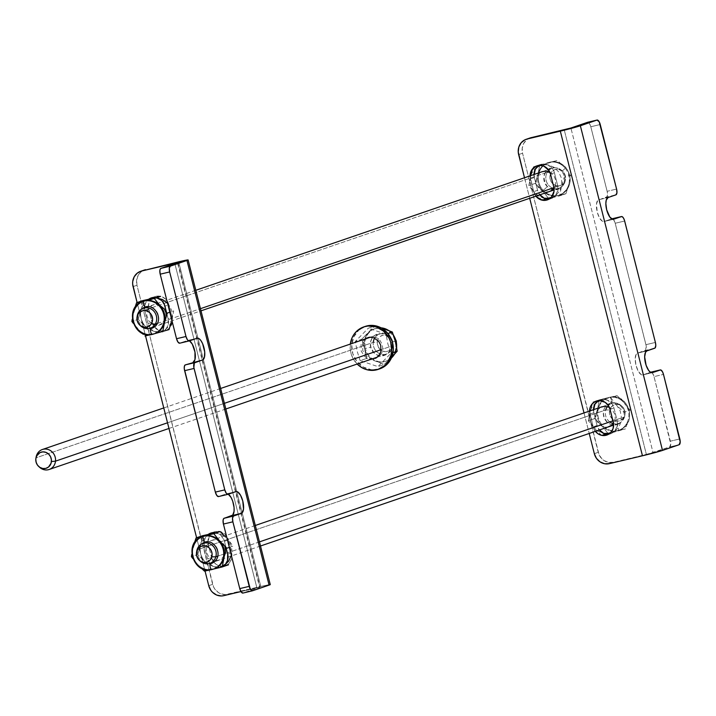 <?xml version="1.0" encoding="UTF-8"?>
<svg xmlns="http://www.w3.org/2000/svg" width="716" height="716" viewBox="0 0 716 716"><rect width="100%" height="100%" fill="white"/><g stroke="black" fill="none" stroke-linecap="round" stroke-linejoin="round"><path stroke-width="0.54" stroke-dasharray="3.58 2.69" d="M535.872 196.175A11.214 10.319 71.1 0 1 533.662 191.664L537.573 190.322A11.214 10.319 -108.9 0 0 539.792 194.833L537.573 190.322L533.662 191.664L530.055 175.859A11.214 10.319 71.1 0 0 530.431 178.884L534.342 177.541L537.573 190.322L534.342 177.541L530.431 178.884L533.662 191.664L535.872 196.175M549.226 199.003A11.214 10.319 -108.9 0 0 550.371 198.806L548.196 199.549L552.278 198.135L555.491 195.647L557.952 189.892L557.666 185.56L554.435 172.78L552.618 168.797L547.677 164.805L543.65 164.036L538.871 165.441A11.214 10.319 -108.9 0 1 540.75 164.555L536.839 165.888M595.381 431.354A11.214 10.319 71.1 0 1 593.17 426.843L597.081 425.501A11.214 10.319 -108.9 0 0 599.301 430.012L597.081 425.501L593.17 426.843L589.939 414.063L593.85 412.72L597.081 425.501L593.85 412.72L589.939 414.063A11.214 10.319 71.1 0 1 589.563 411.029L593.17 426.843L595.381 431.354M608.734 434.182A11.214 10.319 -108.9 0 0 609.88 433.986L607.705 434.728L611.786 433.305L614.999 430.826L617.461 425.071L617.174 420.731L613.943 407.95L612.126 403.976L607.186 399.976L603.158 399.215L598.379 400.611A11.214 10.319 -108.9 0 1 600.268 399.725L596.347 401.067M611.965 218.819L613.272 219.302L604.134 221.495A11.214 4.377 76.6 0 1 603.973 221.539A11.214 4.377 76.6 0 1 597.18 211.846A11.214 4.377 76.6 0 1 598.639 199.764L608.09 197.526L598.639 199.764L615.921 194.841L606.47 197.088A5.281 2.058 76.6 0 0 607.132 191.306L616.583 189.06L607.132 191.306L607.472 195.119L606.819 196.855L597.878 200.256L596.5 203.953L597.225 212.052L599.453 217.852L602.335 221.217L604.134 221.495L611.688 218.908L604.134 221.495L613.263 219.329L614.928 222.273L646.154 345.694L645.635 350.231L637.446 353.14L636.068 354.518L635.208 359.155L636.041 365.429L638.269 371.228L641.142 374.593L642.941 374.871L650.495 372.284L642.941 374.871L652.07 372.705M650.772 372.195L652.536 373.215L654.021 376.634L670.749 444.135L669.693 446.963L653.055 452.655L570.912 128.012L653.055 452.655L609.37 463.646L613.29 462.303L608.519 462.402L603.982 460.54L602.022 458.956L599.095 454.767L522.555 153.242L522.215 148.14L523.727 143.388L526.86 139.701L529.097 138.358M587.55 122.32L589.313 123.34L590.798 126.759L607.132 191.306L590.798 126.759A5.281 2.058 76.6 0 0 587.702 122.284M530.1 137.955A13.192 12.136 -108.9 0 0 522.555 153.242L518.644 154.584L522.555 153.242L598.236 452.324A13.192 12.136 -108.9 0 0 613.29 462.303L646.378 454.454L564.226 129.802L646.378 454.454L669.693 446.963L679.144 444.717L669.693 446.963A5.281 2.058 76.6 0 0 670.355 441.181L679.815 438.935L670.355 441.181L654.021 376.634L663.481 374.387L654.021 376.634A5.281 2.058 76.6 0 0 650.925 372.159M600.25 124.512L590.798 126.759L600.25 124.512M593.483 409.695L593.85 412.72A11.214 10.319 -108.9 0 1 593.483 409.686M607.866 434.236L609.88 433.986A11.214 10.319 -108.9 0 0 610.766 433.726A11.214 10.319 -108.9 0 0 617.174 420.731L613.263 422.073L617.174 420.731L613.943 407.95A11.214 10.319 -108.9 0 0 600.268 399.725M533.975 174.516L534.342 177.541A11.214 10.319 -108.9 0 1 533.975 174.516M548.358 199.057L550.371 198.806A11.214 10.319 -108.9 0 0 551.257 198.547A11.214 10.319 -108.9 0 0 557.666 185.56L554.435 172.78A11.214 10.319 -108.9 0 0 540.75 164.555M610.023 409.292L613.943 407.95L610.023 409.292M524.506 177.756L529.697 198.287L524.506 177.756M584.014 412.935L589.214 433.466L584.014 412.935M550.514 174.113L554.435 172.78L550.514 174.113M553.754 186.894L557.666 185.56L553.754 186.894M598.236 452.324L594.325 453.667L598.236 452.324M652.079 372.705L642.941 374.871A11.214 4.377 76.6 0 1 642.789 374.916L652.24 372.678M612.117 218.783A5.281 2.058 76.6 0 1 615.214 223.258L624.665 221.011L615.214 223.258L645.939 344.682L655.391 342.436L645.939 344.682A5.281 2.058 76.6 0 1 645.277 350.464L654.728 348.218L637.446 353.14L646.897 350.903L637.446 353.14A11.214 4.377 76.6 0 0 635.987 365.223A11.214 4.377 76.6 0 0 642.789 374.916M215.57 531.487A11.214 10.319 -108.9 0 0 214.684 531.746A11.214 10.319 -108.9 0 0 212.795 532.632L215.57 531.487L211.65 532.829L215.57 531.487L219.615 531.406L225.137 534.333L228.359 539.971L224.448 541.305L225.988 547.4L224.448 541.305L228.359 539.971A11.214 10.319 -108.9 0 0 215.57 531.487M211.56 533.527A11.214 10.319 -108.9 0 0 208.275 544.733L204.355 546.075A11.214 10.319 71.1 0 1 203.988 543.05L204.355 546.075L208.275 544.733L212.231 559.59L214.728 563.152L218.255 565.488L222.282 566.249L226.202 565.327L229.415 562.839L231.429 559.187L231.939 554.918L228.359 539.971L231.59 552.752L227.679 554.086L231.59 552.752A11.214 10.319 -108.9 0 1 225.182 565.738A11.214 10.319 -108.9 0 1 211.506 557.513L207.586 558.856L204.355 546.075L207.586 558.856L211.506 557.513L207.926 542.567L209.269 536.356L211.936 533.223M204.105 541.475A11.214 10.319 71.1 0 1 207.112 535.353A11.214 10.319 71.1 0 1 208.401 534.288L205.358 537.698L204.069 541.735M156.061 296.308A11.214 10.319 -108.9 0 0 155.175 296.567A11.214 10.319 -108.9 0 0 153.287 297.453L156.061 296.308A11.214 10.319 -108.9 0 1 168.851 304.792L164.94 306.135L168.851 304.792L165.629 299.154L162.102 296.818L156.061 296.308M152.052 298.348A11.214 10.319 -108.9 0 0 148.758 309.563L144.847 310.896A11.214 10.319 71.1 0 1 144.48 307.871L144.847 310.896L148.758 309.563L151.998 322.343L148.078 323.677L144.847 310.896L148.078 323.677L151.998 322.343A11.214 10.319 -108.9 0 0 165.673 330.568A11.214 10.319 -108.9 0 0 172.082 317.573L168.171 318.915L168 325.35L165.996 329.002L162.783 331.49L156.822 332.242L152.964 330.667L150.682 328.662A11.214 10.319 71.1 0 0 161.762 331.902L165.673 330.568M144.596 306.305A11.214 10.319 71.1 0 1 147.603 300.183A11.214 10.319 71.1 0 1 148.892 299.109L145.849 302.519L144.56 306.555M252.309 590.843L243.01 593.054L259.648 587.353L177.496 262.709L259.648 587.353L242.608 593.081M227.894 494.344L218.595 496.555L226.426 493.87L235.877 491.623L226.426 493.87A11.214 4.377 76.6 0 1 226.578 493.825A11.214 4.377 76.6 0 1 228.323 494.21L226.426 493.87L218.183 496.582M189.087 340.968L179.788 343.179L187.61 340.494L197.07 338.247L187.61 340.494A11.214 4.377 76.6 0 1 187.771 340.449A11.214 4.377 76.6 0 1 189.516 340.834L187.61 340.494L179.376 343.206M269.977 584.56L270.272 584.596A15.833 0.555 -14.2 0 0 260.794 586.467L178.642 261.823L260.794 586.467L269.1 584.677M259.648 587.353L240.952 591.586L256.883 587.809L174.847 263.613L256.883 587.809L259.648 587.353M144.516 269.968A13.192 12.136 -108.9 0 0 136.98 285.254L133.06 286.597L136.98 285.254L212.652 584.346A13.192 12.136 -108.9 0 0 227.706 594.316L260.794 586.467L225.343 594.62L220.6 593.725L218.407 592.562L214.791 589.017L213.511 586.78L136.98 285.254L136.64 280.153L138.152 275.4L141.285 271.722L143.513 270.371M137.105 302.564L145.527 335.858L137.105 302.564M196.614 537.743L205.036 571.028L196.614 537.743M155.721 297.489L156.768 297.695A11.214 10.319 71.1 0 0 155.721 297.489M152.419 298.053L148.928 303.119L148.418 307.397L151.998 322.343L153.815 326.317L158.746 330.318L162.774 331.078L166.694 330.148L169.907 327.668L172.368 321.914L172.082 317.573L168.171 318.915L166.98 314.208L168.171 318.915A11.214 10.319 71.1 0 1 161.762 331.902M150.297 328.188L148.078 323.677A11.214 10.319 71.1 0 0 150.297 328.188L200.999 310.834M224.019 565.595L220.385 567.341L216.33 567.421L212.473 565.837L210.191 563.832A11.214 10.319 71.1 0 0 221.271 567.081L225.182 565.738M209.806 563.367L207.586 558.856A11.214 10.319 71.1 0 0 209.806 563.367M215.23 532.668L217.691 533.331L221.226 535.675L224.448 541.305A11.214 10.319 71.1 0 0 215.23 532.668M172.082 317.573L168.851 304.792L172.082 317.573M223.598 565.909A11.214 10.319 71.1 0 1 221.271 567.081M212.652 584.346L208.741 585.679L212.652 584.346M377.788 369.519L379.355 368.982L377.788 369.519M357.159 364.041L352.997 358.412L351.288 354.366L350.33 350.079L350.321 344.065A22.429 20.63 71.1 0 0 357.159 364.032M364.605 339.178L362.752 341.085L361.007 344.844L361.24 351.225L364.748 356.568L368.364 358.635L371.443 359.146M365.258 326.398A22.429 20.63 -108.9 0 0 352.925 354.062A22.429 20.63 -108.9 0 0 379.355 368.982L379.757 368.847M365.697 326.254L358.689 330.255L353.785 336.905L351.735 345.184L352.854 353.829L356.962 361.526L363.442 367.111L371.309 369.733L379.355 368.982M368.167 337.442L373.134 336.69L377.019 337.988L380.223 340.744L382.246 344.548L382.8 348.826L381.789 352.916L379.364 356.201L375.318 358.34M373.009 358.609L369.93 358.098L366.315 356.031L362.806 350.688L362.573 344.306L364.319 340.548L366.171 338.641M201.599 536.91A17.148 15.779 -108.9 0 0 192.774 557.639A17.148 15.779 -108.9 0 0 212.026 569.506L212.786 569.247A17.148 15.779 -108.9 0 0 214.138 568.853M205.071 542.021A11.214 10.319 71.1 0 1 217.655 549.781A11.214 10.319 71.1 0 1 211.891 563.34M192.783 558.507L197.383 564.092A17.148 15.779 71.1 0 1 193.177 547.48L191.745 554.417M191.79 554.157L193.177 547.48A17.148 15.779 -108.9 0 0 197.383 564.092A17.148 15.779 -108.9 0 0 212.786 569.247L210.415 569.802L212.786 569.247A17.148 15.779 71.1 0 1 197.383 564.092L192.864 558.623M207.3 563.823L197.714 554.488L191.414 556.645L197.714 554.488L206.799 563.832M206.441 563.411L210.781 568.996L204.481 571.153L220.224 566.696L214.021 566.83L207.506 563.975M213.851 533.134L220.054 533.868L225.647 537.072M229.326 547.391L233.183 546.066L227.07 538.45L229.764 542.263L231.375 546.433L231.948 550.864L231.366 555.446M222.354 566.016L220.224 566.696L222.443 566.177M202.377 535.765L200.614 544.93L197.714 554.488L200.614 544.93A17.148 15.779 -108.9 0 0 204.821 561.55L202.27 557.907L200.659 553.728L200.095 549.306L200.614 544.93L202.18 540.911L204.695 537.519L209.842 534.082M225.057 546.532L223.759 544.097L220.877 541.269L215.328 539.613L211.632 540.49L208.616 542.826L206.298 548.241L206.566 552.322L208.275 556.072L212.921 559.831L216.715 560.547L220.403 559.67L224.529 555.723M210.567 563.752A11.214 10.319 71.1 0 1 197.983 555.992A11.214 10.319 71.1 0 1 203.756 542.442M203.022 536.4A17.148 15.779 -108.9 0 0 193.177 547.48M211.936 569.524A17.148 15.779 71.1 0 1 192.649 557.227A17.148 15.779 71.1 0 1 202.27 536.66M212.786 569.247L212.026 569.506M599.086 400.638L617.049 395.653L610.748 397.81L616.718 405.265L623.815 412.327L630.116 410.17L620.691 399.098L617.049 395.653L608.743 397.568L617.049 395.653L624.155 402.714A17.148 15.779 -108.9 0 0 608.743 397.568A17.148 15.779 71.1 0 1 624.155 402.714A17.148 15.779 71.1 0 1 628.353 419.334A17.148 15.779 71.1 0 1 618.508 430.405A17.148 15.779 71.1 0 1 617.156 430.799A17.148 15.779 -108.9 0 0 628.353 419.334L625.453 428.884L607.714 433.099L601.753 425.644A17.148 15.779 -108.9 0 0 617.156 430.799L617.917 430.54A2.971 1.163 76.6 0 0 618.302 427.345A2.971 1.163 76.6 0 0 616.503 424.776A2.971 1.163 -103.4 0 1 618.302 427.345A2.971 1.163 -103.4 0 1 617.917 430.54A17.148 15.779 -108.9 0 0 619.259 430.146A17.148 15.779 -108.9 0 0 628.872 409.534A17.148 15.779 -108.9 0 0 609.504 397.308L599.31 399.868L599.202 400.611L599.31 399.868L609.504 397.308A17.148 15.779 -108.9 0 0 608.153 397.693A17.148 15.779 -108.9 0 0 598.549 418.305A17.148 15.779 -108.9 0 0 617.917 430.54L617.156 430.799A17.148 15.779 71.1 0 1 601.753 425.644A17.148 15.779 71.1 0 1 597.547 409.033A17.148 15.779 71.1 0 1 607.392 397.953A17.148 15.779 71.1 0 1 608.743 397.568A17.148 15.779 -108.9 0 0 597.547 409.033A17.148 15.779 -108.9 0 0 601.753 425.644L594.647 418.583L597.547 409.033L599.176 400.799L597.547 409.033L594.647 418.583L588.346 420.74L590.109 411.575L593.009 402.025L597.932 400.906M609.638 403.475A11.214 10.319 -108.9 0 0 603.874 417.025A11.214 10.319 -108.9 0 0 616.458 424.785M617.917 430.54A17.148 15.779 71.1 0 1 598.665 418.672A17.148 15.779 71.1 0 1 607.49 397.944M607.392 397.953L609.549 397.291A2.971 1.163 -103.4 0 1 611.348 399.859A2.971 1.163 -103.4 0 1 610.963 403.054A2.971 1.163 76.6 0 0 611.348 399.859A2.971 1.163 76.6 0 0 609.549 397.291C628.541 391.759 638.305 424.66 619.259 430.146L618.508 430.405M617.774 424.364A11.214 10.319 -108.9 0 0 623.547 410.814A11.214 10.319 -108.9 0 0 610.963 403.054M609.504 397.308A17.148 15.779 71.1 0 1 628.755 409.167A17.148 15.779 71.1 0 1 619.931 429.895M599.31 399.868L593.009 402.025L599.31 399.868M596.186 402.446L592.821 405.766L590.763 409.507L588.346 420.74L594.647 418.583L601.753 425.644L607.714 433.099L625.453 428.884L609.719 433.341L615.277 430.683L618.203 427.694L620.262 423.953L621.443 417.509L620.19 410.939L616.718 405.265L611.527 401.327L605.432 399.734L599.337 400.727M606.3 434.147L601.413 435.256L605.253 433.941L601.413 435.256L594.307 428.195L588.346 420.74L594.307 428.195A17.148 15.779 71.1 0 1 590.109 411.575L589.733 418.171L590.834 422.512L592.929 426.45L597.627 431.05L604.062 433.565M608.886 426.727L606.21 427.192L602.416 426.476L599.086 424.275L596.741 420.918L595.739 416.936L596.213 412.908L598.111 409.471L601.127 407.135M608.609 406.974L611.938 409.185L614.963 414.483L615.232 418.565L613.496 423.237M607.714 433.099L605.861 433.735L607.714 433.099M384.009 328.859A17.148 15.779 71.1 0 1 395.33 341.425A17.148 15.779 -108.9 0 0 384.009 328.859A17.148 15.779 -108.9 0 0 368.642 332.51A17.148 15.779 71.1 0 1 374.405 328.85A17.148 15.779 71.1 0 1 381.959 328.331M364.605 348.719A17.148 15.779 71.1 0 1 368.642 332.51L374.54 326.084L381.7 328.116L374.54 326.084L368.239 328.241L386.031 334.184L387.884 343.966L390.882 353.373L377.95 366.61L360.157 360.667L366.467 358.51L364.605 348.719L361.607 339.321L368.642 332.51A17.148 15.779 -108.9 0 0 364.605 348.719L365.366 348.459L364.605 348.719A17.148 15.779 -108.9 0 0 375.927 361.285A17.148 15.779 -108.9 0 0 391.285 357.642L384.25 364.453L375.927 361.285A17.148 15.779 71.1 0 1 364.605 348.719L366.467 358.51L371.282 359.835L366.467 358.51L360.157 360.667L357.168 351.261L355.306 341.478L368.239 328.241L374.54 326.084L361.607 339.321L355.306 341.478L361.607 339.321L364.605 348.719M393.558 335.455A17.148 15.779 -108.9 0 0 388.725 330.559M381.118 327.847A17.148 15.779 -108.9 0 0 375.166 328.59A17.148 15.779 -108.9 0 0 365.366 348.459A17.148 15.779 71.1 0 1 375.452 328.492A17.148 15.779 71.1 0 1 396.082 341.165A17.148 15.779 71.1 0 1 385.996 361.132A17.148 15.779 71.1 0 1 365.366 348.459L370.897 347.099L365.366 348.459A17.148 15.779 -108.9 0 0 386.282 361.034A17.148 15.779 -108.9 0 0 391.437 357.973M390.766 342.427A11.214 10.319 -108.9 0 0 377.278 334.139A11.214 10.319 -108.9 0 0 370.682 347.197A11.214 10.319 -108.9 0 0 384.17 355.485A11.214 10.319 -108.9 0 0 390.766 342.427L395.277 341.246L390.766 342.427M391.786 357.123L391.285 357.642A17.148 15.779 -108.9 0 0 395.33 341.425A17.148 15.779 71.1 0 1 391.285 357.642A17.148 15.779 71.1 0 1 385.521 361.294A17.148 15.779 71.1 0 1 375.927 361.285L384.25 364.453L377.95 366.61L384.25 364.453L391.786 357.123M394.265 354.501A17.148 15.779 -108.9 0 0 396.575 347.305M393.03 352.639L390.882 353.373L393.03 352.639M387.947 333.531L386.031 334.184L387.947 333.531M142.09 301.731A17.148 15.779 -108.9 0 0 133.266 322.46A17.148 15.779 -108.9 0 0 152.517 334.327L153.278 334.068A17.148 15.779 -108.9 0 0 154.629 333.674M145.563 306.851A11.214 10.319 71.1 0 1 158.147 314.601A11.214 10.319 71.1 0 1 152.383 328.161M133.274 323.328L137.866 328.921A17.148 15.779 71.1 0 1 133.668 312.301L132.236 319.246M132.281 318.978L133.668 312.301A17.148 15.779 -108.9 0 0 137.866 328.921A17.148 15.779 -108.9 0 0 153.278 334.068L150.906 334.623L153.278 334.068A17.148 15.779 71.1 0 1 137.866 328.921L141.804 332.994L133.355 323.444M147.791 328.653L138.206 319.309L131.905 321.466L138.206 319.309L147.29 328.653M146.932 328.232L151.273 333.817L144.972 335.974L160.715 331.517L154.513 331.651L147.997 328.796M154.343 297.954L156.419 297.91M167.562 303.28L170.256 307.083L171.867 311.263L172.431 315.684L171.858 320.267L173.675 310.887L169.817 312.212M171.258 322.128L169.2 325.87L166.273 328.859L160.715 331.517L169.012 329.611M142.869 300.586L141.106 309.751L138.206 319.309L141.106 309.751A17.148 15.779 -108.9 0 0 145.303 326.371L142.761 322.728L141.15 318.548L140.587 314.127L141.106 309.751L143.818 303.942L146.744 300.953L150.333 298.912M159.605 305.159L155.82 304.443L152.123 305.311L147.997 309.258L146.735 315.112L148.767 320.893L153.412 324.652L159.095 325.127L163.91 322.164L165.808 318.718L166.273 316.338M151.058 328.572A11.214 10.319 71.1 0 1 138.474 320.822A11.214 10.319 71.1 0 1 144.247 307.262M143.513 301.23A17.148 15.779 -108.9 0 0 133.668 312.301M152.427 334.345A17.148 15.779 71.1 0 1 133.14 322.048A17.148 15.779 71.1 0 1 142.761 301.49M153.278 334.068L152.517 334.327M536.678 167.267L533.313 170.587L531.254 174.328L528.838 185.569L535.138 183.412L542.236 190.465L548.205 197.92L546.353 198.556L557.648 195.62A17.148 15.779 71.1 0 1 542.236 190.465A17.148 15.779 -108.9 0 0 557.648 195.62L548.205 197.92L542.236 190.465L542.997 190.205A17.148 15.779 -108.9 0 0 559.751 194.967A17.148 15.779 -108.9 0 0 565.398 167.276A17.148 15.779 71.1 0 1 561.04 194.457A17.148 15.779 71.1 0 1 542.997 190.205A2.971 0.492 138 0 0 545.655 188.227A2.971 0.492 138 0 0 547.149 186.241A2.971 0.492 -42 0 1 545.655 188.227A2.971 0.492 -42 0 1 542.997 190.205A17.148 15.779 71.1 0 1 547.355 163.033A17.148 15.779 71.1 0 1 565.398 167.276L564.647 167.535L565.398 167.276A17.148 15.779 -108.9 0 0 548.644 162.523A17.148 15.779 -108.9 0 0 542.997 190.205L542.236 190.465A17.148 15.779 71.1 0 1 538.038 173.854A17.148 15.779 71.1 0 1 547.883 162.783A17.148 15.779 71.1 0 1 549.235 162.389A17.148 15.779 71.1 0 1 564.647 167.535A17.148 15.779 71.1 0 1 568.844 184.155L570.607 174.99L564.306 177.147L561.407 186.697L559.644 195.871L550.21 198.162L555.768 195.504L559.84 190.725L561.8 184.54L561.362 177.908L558.587 171.822L553.889 167.222L548 164.805L541.797 164.931L557.54 160.474L564.647 167.535A17.148 15.779 -108.9 0 0 549.235 162.389A17.148 15.779 -108.9 0 0 538.038 173.854L539.667 165.62L538.038 173.854A17.148 15.779 -108.9 0 0 542.236 190.465L535.138 183.412L538.038 173.854L535.138 183.412L528.838 185.569L530.601 176.396L533.501 166.846L538.423 165.727M561.523 171.249A11.214 10.319 -108.9 0 0 549.727 168.466A11.214 10.319 -108.9 0 0 546.872 186.241A11.214 10.319 -108.9 0 0 558.677 189.015A11.214 10.319 -108.9 0 0 561.523 171.249A2.971 0.492 138 0 0 564.181 169.262A2.971 0.492 138 0 0 565.667 167.284A2.971 0.492 -42 0 1 564.181 169.262A2.971 0.492 -42 0 1 561.523 171.249M546.943 162.935L557.54 160.474L546.943 162.935M542.218 164.089L539.801 164.689L542.218 164.089M539.694 165.432L539.801 164.689L533.501 166.846L539.801 164.689L539.694 165.432M546.791 198.967L541.905 200.077L545.744 198.762L541.905 200.077L534.798 193.016L539.989 196.954L544.554 198.386M557.648 195.62L565.944 193.705L559.644 195.871L565.944 193.705L568.844 184.155L565.944 193.705L557.648 195.62A17.148 15.779 -108.9 0 0 568.844 184.155A17.148 15.779 71.1 0 1 558.999 195.226A17.148 15.779 71.1 0 1 557.648 195.62M539.587 165.459L541.797 164.931L539.828 165.548M530.601 176.396L530.082 180.772L530.645 185.193L532.257 189.373L534.798 193.016A17.148 15.779 71.1 0 1 530.601 176.396M549.798 191.396L546.057 192.004L542.298 191.029L539.112 188.603L536.973 185.113L536.203 181.067L536.928 177.103L539.041 173.818L542.209 171.706M549.709 172.073L554.121 176.136L555.607 179.984L555.625 184.057L553.987 188.057M533.178 191.154L534.798 193.016L533.178 191.154M530.198 187.422L531.639 189.284L530.198 187.422M609.79 421.93A10.552 9.711 71.1 0 1 605.7 409.991L609.728 409.946A8.44 7.769 -108.9 0 0 615.053 420.614A8.44 7.769 -108.9 0 0 624.782 415.468L624.513 416.891A10.552 9.711 71.1 0 1 613.227 423.603M607.392 406.572A10.552 9.711 71.1 0 1 621.175 405.56A10.552 9.711 71.1 0 1 624.728 415.951A10.552 9.711 71.1 0 1 624.513 416.891L612.95 420.847L624.513 416.891A10.552 9.711 -108.9 0 0 621.783 406.151A10.552 9.711 -108.9 0 0 611.688 403.457A10.552 9.711 -108.9 0 0 605.7 409.991A10.552 9.711 -108.9 0 0 608.43 420.731A10.552 9.711 -108.9 0 0 618.526 423.425A10.552 9.711 -108.9 0 0 624.513 416.891L624.782 415.468A8.44 7.769 -108.9 0 0 624.952 414.716A8.44 7.769 -108.9 0 0 622.106 406.402A8.44 7.769 -108.9 0 0 609.728 409.946L605.7 409.991L197.016 549.915L605.7 409.991M259.46 541.878L225.424 553.531L259.46 541.878M224.502 553.844L217.745 556.162L224.502 553.844M199.88 560.789A10.552 9.711 71.1 0 1 196.703 551.517M196.802 550.855A10.552 9.711 -108.9 0 0 200.355 561.246M609.728 409.946L609.459 413.186L610.381 416.345L612.341 418.958L615.053 420.614L618.105 421.071L621.023 420.247L624.209 416.954L625.068 413.866L624.137 409.069L622.168 406.455L619.456 404.8L616.413 404.343L613.496 405.166L611.142 407.135L609.728 409.946M547.883 171.393A10.552 9.711 71.1 0 1 561.666 170.39A10.552 9.711 71.1 0 1 565.219 180.772A10.552 9.711 71.1 0 1 563.913 184.245L564.405 182.311A8.44 7.769 -108.9 0 0 565.443 179.537A8.44 7.769 -108.9 0 0 562.597 171.222A8.44 7.769 -108.9 0 0 551.087 172.744L547.275 172.287L138.6 312.212L547.275 172.287A10.552 9.711 -108.9 0 0 548.009 184.468A10.552 9.711 -108.9 0 0 559.017 188.254A10.552 9.711 -108.9 0 0 563.913 184.245A10.552 9.711 -108.9 0 0 563.188 172.064A10.552 9.711 -108.9 0 0 552.179 168.278A10.552 9.711 -108.9 0 0 547.275 172.287L551.087 172.744A8.44 7.769 -108.9 0 0 553.602 184.406A8.44 7.769 -108.9 0 0 564.405 182.311L563.913 184.245L553.915 187.673L563.913 184.245A10.552 9.711 71.1 0 1 553.719 188.424M157.377 323.435L200.453 308.685L157.377 323.435M137.293 315.684A10.552 9.711 -108.9 0 0 140.846 326.066M140.372 325.61A10.552 9.711 71.1 0 1 137.195 316.338M552.689 188.093A10.552 9.711 71.1 0 1 547.275 172.287M564.405 182.311L565.479 179.322L565.38 176.055L564.127 173.012L561.89 170.659L557.495 169.155L554.515 169.737L552.027 171.5L550.407 174.176L550.112 179.009L551.374 182.052L553.602 184.406L556.466 185.713L559.518 185.775L562.311 184.585L564.405 182.311M36.14 456.987A10.552 9.711 -108.9 0 0 36.015 457.846L35.818 458.911L36.015 457.846L373.26 342.382A10.552 9.711 -108.9 0 0 386.416 354.017A10.552 9.711 -108.9 0 0 392.744 345.685L381.216 349.632L392.744 345.685A10.552 9.711 -108.9 0 0 379.578 334.05A10.552 9.711 -108.9 0 0 373.26 342.382L377.359 341.971A8.44 7.769 -108.9 0 0 383.991 351.502A8.44 7.769 -108.9 0 0 392.851 345.3A8.44 7.769 -108.9 0 0 392.95 344.62L392.744 345.685A10.552 9.711 71.1 0 1 392.628 346.544A10.552 9.711 71.1 0 1 381.547 354.295A10.552 9.711 71.1 0 1 373.26 342.382L36.015 457.846A10.552 9.711 71.1 0 1 36.042 457.649M167.526 422.798L224.403 403.323L167.526 422.798M39.21 466.922A10.552 9.711 71.1 0 1 36.015 457.846A10.552 9.711 -108.9 0 0 39.693 467.378M374.647 338.104A10.552 9.711 71.1 0 1 389.065 336.153A10.552 9.711 71.1 0 1 392.744 345.685L392.95 344.62A8.44 7.769 -108.9 0 0 390.005 336.994A8.44 7.769 -108.9 0 0 382.111 335.419A8.44 7.769 -108.9 0 0 377.359 341.971L373.26 342.382M377.359 341.971L378.272 338.91L380.232 336.511L382.944 335.151L385.996 335.025L388.913 336.162L391.258 338.382L392.672 341.353L392.637 346.204L391.169 348.987L388.788 350.912L385.852 351.663L382.809 351.153L380.124 349.435L378.2 346.795L377.359 341.971M606.846 435.068L610.766 433.726M547.337 199.889L551.257 198.547M603.973 221.539L613.433 219.302M214.684 531.746L210.773 533.08M155.175 296.567L151.264 297.91M177.89 262.539L260.033 587.183M187.771 340.449L197.222 338.203M226.578 493.825L236.038 491.579M610.077 403.314C596.553 409.346 606.389 428.043 616.503 424.776L617.344 424.525M374.405 328.85L381.046 327.812M377.09 334.202C371.917 336.475 369.85 340.771 370.897 347.099L373.546 352.174C375.256 352.594 373.036 355.78 384.358 355.422M389.334 330.801L393.308 334.712M396.691 347.976L394.588 354.151M391.401 358.054L385.521 361.294M547.883 162.783L548.644 162.523C555.106 160.653 560.78 162.237 565.667 167.276C573.256 179.089 571.279 188.317 559.751 194.967L558.999 195.226M550.568 168.135C543.328 172.279 542.191 178.311 547.14 186.241C550.344 189.489 553.907 190.528 557.836 189.355M618.526 423.425L613.63 425.107M260.508 546.004L209.842 563.349M611.688 403.457L602.138 406.724M255.308 525.472L207.622 541.806M621.175 405.56L622.106 406.402M624.728 415.951L624.952 414.716M561.666 170.39L562.597 171.222M565.219 180.772L565.443 179.537M552.179 168.278L542.621 171.554M195.799 290.293L148.114 306.627M559.017 188.254L554.121 189.928M392.628 346.544L392.851 345.3M379.578 334.05L370.485 337.164M220.644 388.466L163.767 407.941M386.416 354.017L377.323 357.132M225.835 408.997L168.958 428.472M389.065 336.153L390.005 336.994"/><path stroke-width="1.07" d="M530.082 176.718L531.424 170.506L535.819 166.309L539.739 165.378L543.766 166.139L548.698 170.139L550.514 174.113L553.754 186.894L554.041 191.235L551.571 196.989L546.451 200.149A11.214 10.319 71.1 0 1 535.872 196.175M539.792 194.833A11.214 10.319 -108.9 0 0 549.226 199.003L544.33 198.296L539.39 194.304M589.563 411.029A11.214 10.319 71.1 0 1 596.347 401.067A11.214 10.319 71.1 0 1 610.023 409.292L613.263 422.073A11.214 10.319 71.1 0 1 606.846 435.068A11.214 10.319 71.1 0 1 605.96 435.319L607.705 434.728L605.96 435.319A11.214 10.319 71.1 0 1 595.381 431.354M599.301 430.012A11.214 10.319 -108.9 0 0 608.734 434.182L603.839 433.475L598.898 429.475M587.702 122.284A5.281 2.058 76.6 0 0 587.621 122.293A5.281 2.058 76.6 0 0 587.55 122.32L570.912 128.012L587.55 122.32L597.001 120.073A5.281 2.058 -103.4 0 1 597.072 120.055A5.281 2.058 -103.4 0 1 600.25 124.512L616.583 189.06A5.281 2.058 -103.4 0 1 615.921 194.841L616.923 192.873L616.583 189.06L599.202 121.792L597.001 120.073L580.363 125.765L662.515 450.418L679.144 444.717L680.2 441.888L663.481 374.387L679.815 438.935A5.281 2.058 -103.4 0 1 679.144 444.717L662.515 450.418L580.363 125.765A15.833 0.555 165.8 0 1 560.315 131.144L642.458 455.788L662.515 450.418A15.833 0.555 -14.2 0 1 642.458 455.788L560.315 131.144L578.949 126.222L597.001 120.073L587.952 122.284M652.07 372.705L660.224 369.948L650.772 372.195L660.224 369.948A5.281 2.058 -103.4 0 1 660.304 369.93A5.281 2.058 -103.4 0 1 663.481 374.387L662.434 371.667L660.635 369.912L652.401 372.624L650.593 372.347L648.651 370.449L646.109 365.276L644.66 356.917L645.519 352.272L646.897 350.903L655.086 347.994L655.784 345.389L655.391 342.436L624.379 220.027L623.18 217.592L621.828 216.536L612.726 219.32L609.844 217.073L606.676 209.815L605.852 203.541L606.246 200.149L608.09 197.526L615.921 194.841L608.09 197.526A11.214 4.377 -103.4 0 0 606.631 209.609A11.214 4.377 -103.4 0 0 613.433 219.302A11.214 4.377 -103.4 0 0 613.585 219.248L621.416 216.572A5.281 2.058 -103.4 0 1 621.497 216.554A5.281 2.058 -103.4 0 1 624.665 221.011L655.391 342.436A5.281 2.058 -103.4 0 1 654.728 348.218L646.897 350.903A11.214 4.377 -103.4 0 0 645.438 362.985A11.214 4.377 -103.4 0 0 652.24 372.678A11.214 4.377 -103.4 0 0 652.401 372.624L652.079 372.705M609.37 463.646L642.458 455.788L609.37 463.646A13.192 12.136 71.1 0 1 594.325 453.667L596.455 458.347L600.071 461.883L604.608 463.744L609.37 463.646M570.912 128.012L531.138 137.66L527.227 138.994L560.315 131.144L527.227 138.994L524.98 139.79L521.203 142.708L518.84 147.013L518.241 152.034L524.506 177.756L518.644 154.584A13.192 12.136 71.1 0 1 526.188 139.298A13.192 12.136 71.1 0 1 527.227 138.994L570.912 128.012M528.9 138.448L531.138 137.66A13.192 12.136 -108.9 0 0 530.1 137.955L526.188 139.298M593.483 409.686A11.214 10.319 -108.9 0 1 598.379 400.611L594.853 404.343L593.51 410.554M533.975 174.516A11.214 10.319 -108.9 0 1 538.871 165.441L535.344 169.164L534.002 175.375M529.697 198.287L584.014 412.935L529.697 198.287M589.214 433.466L594.325 453.667L589.214 433.466M589.59 411.897L590.1 407.619L592.114 403.967L595.327 401.488L599.247 400.557L605.136 402.311L608.206 405.319L610.023 409.292L613.603 424.239L613.093 428.508L611.079 432.169L607.875 434.648L601.914 435.409L598.057 433.824L594.987 430.817M530.055 175.859A11.214 10.319 71.1 0 1 536.839 165.888A11.214 10.319 71.1 0 1 550.514 174.113L553.754 186.894A11.214 10.319 71.1 0 1 547.337 199.889A11.214 10.319 71.1 0 1 546.451 200.149L540.41 199.639L535.478 195.638M611.965 218.819L621.416 216.572L611.965 218.819M212.795 532.632A11.214 10.319 -108.9 0 0 211.56 533.527L212.795 532.632M203.988 543.05A11.214 10.319 71.1 0 1 204.105 541.475M208.401 534.288A11.214 10.319 71.1 0 1 210.773 533.08A11.214 10.319 71.1 0 1 211.65 532.829L215.704 532.74M153.287 297.453A11.214 10.319 -108.9 0 0 152.052 298.348L153.287 297.453M144.48 307.871A11.214 10.319 71.1 0 1 144.596 306.305M148.892 299.109A11.214 10.319 71.1 0 1 151.264 297.91A11.214 10.319 71.1 0 1 152.141 297.65L156.195 297.57L161.718 300.496L164.206 304.058L166.98 314.208L164.94 306.135A11.214 10.319 71.1 0 0 156.768 297.695M236.02 491.588L236.038 491.579A11.214 4.377 -103.4 0 0 235.877 491.623L228.046 494.308A5.281 2.058 -103.4 0 1 227.974 494.326A5.281 2.058 -103.4 0 1 224.797 489.869L215.346 492.107L224.797 489.869L194.072 368.445L184.621 370.682L194.072 368.445A5.281 2.058 -103.4 0 1 194.734 362.663L185.283 364.9L202.565 359.978L185.283 364.9A5.281 2.058 76.6 0 0 184.621 370.682L215.346 492.107A5.281 2.058 76.6 0 0 218.514 496.573A5.281 2.058 76.6 0 0 218.595 496.555L216.832 495.526L215.346 492.107L184.272 368.677L184.415 366.136L185.283 364.9L202.565 359.978A11.214 4.377 -103.4 0 0 204.024 347.895A11.214 4.377 -103.4 0 0 197.222 338.203L197.222 338.203A11.214 4.377 -103.4 0 0 197.07 338.247L189.239 340.932A5.281 2.058 -103.4 0 1 189.158 340.95A5.281 2.058 -103.4 0 1 185.99 336.493L169.656 271.946L185.99 336.493L176.53 338.731L160.196 274.183L176.53 338.731A5.281 2.058 76.6 0 0 179.707 343.197A5.281 2.058 76.6 0 0 179.788 343.179L178.024 342.15L176.53 338.731L185.99 336.493L187.476 339.912L188.827 340.968L197.07 338.247L198.869 338.534L200.811 340.422L202.601 343.644L204.713 351.959L204.409 357.356L202.565 359.978L194.376 362.887L193.857 367.433L224.797 489.869L226.283 493.288L227.643 494.344L235.877 491.623L237.676 491.91L240.558 495.275L242.787 501.066L243.512 509.166L242.133 512.871L233.541 516.039L224.09 518.277A5.281 2.058 76.6 0 0 223.428 524.058L232.879 521.821A5.281 2.058 -103.4 0 1 233.541 516.039L232.539 518.008L232.879 521.821L250.26 589.089L252.462 590.807L269.1 585.106L186.957 260.463L170.319 266.164L169.307 268.133L169.656 271.946L160.196 274.183L159.856 270.38L160.509 268.634L177.792 262.521L141.643 271.015L188.12 259.953L170.319 266.164L160.867 268.402L177.496 262.709L174.731 263.157L141.643 271.015L137.365 273.056L134.232 276.743L132.72 281.495L132.657 284.046L137.105 302.564L133.06 286.597A13.192 12.136 71.1 0 1 140.605 271.31A13.192 12.136 71.1 0 1 141.643 271.015L178.642 261.823A15.833 0.555 165.8 0 1 188.12 259.944A15.833 0.555 165.8 0 1 186.957 260.463L269.1 585.106A15.833 0.555 -14.2 0 0 270.272 584.596L252.462 590.807A5.281 2.058 -103.4 0 1 252.39 590.825A5.281 2.058 -103.4 0 1 249.213 586.368L239.762 588.606L223.428 524.058L223.088 520.255L223.732 518.509L232.682 515.108L234.06 511.412L234.069 507.572L232.718 501.218L231.107 497.513L228.225 494.156M243.01 593.054L241.247 592.025L239.762 588.606A5.281 2.058 76.6 0 0 242.939 593.072A5.281 2.058 76.6 0 0 243.01 593.054L252.309 590.843M189.516 340.834A11.214 4.377 76.6 0 1 194.994 352.191A11.214 4.377 76.6 0 1 193.114 362.224L194.958 359.602L194.976 352.084L192.291 344.136L189.409 340.78M170.319 266.164L160.867 268.402A5.281 2.058 76.6 0 0 160.196 274.183L169.656 271.946A5.281 2.058 -103.4 0 1 170.319 266.164M240.952 591.586L223.795 595.658L240.952 591.586M269.1 584.677L269.977 584.56M249.213 586.368L232.879 521.821L223.428 524.058L239.762 588.606L249.213 586.368M174.847 263.613L174.731 263.157L174.847 263.613M145.527 335.858L196.614 537.743L145.527 335.858M205.036 571.028L208.741 585.679L210.88 590.36L212.527 592.311L216.679 595.059L221.423 595.963L223.795 595.658A13.192 12.136 71.1 0 1 208.741 585.679L205.036 571.028M139.915 325.234L140.846 326.066A10.552 9.711 -108.9 0 0 155.238 324.169L151.425 323.713A8.44 7.769 71.1 0 1 139.915 325.234A8.44 7.769 71.1 0 1 137.069 316.92A8.44 7.769 71.1 0 1 138.107 314.145L140.202 311.872L142.994 310.681L146.046 310.744L148.91 312.051L151.139 314.405L152.606 319.085L152.105 322.281L150.485 324.957L147.997 326.72L145.017 327.301L140.622 325.798L138.385 323.444L137.132 320.401L137.033 317.134L138.107 314.145A8.44 7.769 71.1 0 1 148.91 312.051A8.44 7.769 71.1 0 1 151.425 323.713L155.238 324.169A10.552 9.711 -108.9 0 0 152.096 309.598A10.552 9.711 -108.9 0 0 138.6 312.212A10.552 9.711 71.1 0 1 143.495 308.202A10.552 9.711 71.1 0 1 154.504 311.988A10.552 9.711 71.1 0 1 155.238 324.169A10.552 9.711 71.1 0 1 150.333 328.179A11.214 10.319 71.1 0 0 150.682 328.662L150.297 328.188A10.552 9.711 71.1 0 1 140.372 325.61M144.507 308.73L144.56 306.555M148.507 299.386L152.141 297.65A11.214 10.319 71.1 0 1 155.721 297.489M227.679 554.086L227.509 560.53L225.504 564.181L223.598 565.909A11.214 10.319 71.1 0 0 227.679 554.086L225.988 547.4L227.679 554.086M210.191 563.832L209.806 563.367A11.214 10.319 71.1 0 0 210.191 563.832M204.015 543.909L204.069 541.735M208.016 534.566L211.65 532.829A11.214 10.319 71.1 0 1 215.23 532.668M143.316 270.469L145.563 269.672A13.192 12.136 -108.9 0 0 144.516 269.968L140.605 271.31M179.788 343.179L189.087 340.968M218.595 496.555L227.894 494.344M236.038 491.579A11.214 4.377 -103.4 0 1 242.831 501.272A11.214 4.377 -103.4 0 1 241.373 513.354L231.921 515.601A11.214 4.377 76.6 0 0 233.81 505.568A11.214 4.377 76.6 0 0 228.323 494.21M231.921 515.601L241.373 513.354L233.541 516.039L224.09 518.277L231.921 515.601M364.131 326.791A22.429 20.63 71.1 0 1 390.56 341.711A22.429 20.63 71.1 0 1 378.227 369.375A22.429 20.63 71.1 0 1 377.788 369.519L369.742 370.27L365.706 369.366L361.875 367.648L357.159 364.041A22.429 20.63 71.1 0 0 377.788 369.519L384.796 365.518L387.571 362.466L391.115 354.859L391.75 350.598L390.641 341.944L388.931 337.898L383.525 331.123L376.213 326.944L368.105 325.995L364.131 326.791L357.123 330.792L354.357 333.844L352.218 337.442L350.321 344.065A22.429 20.63 71.1 0 1 363.701 326.935A22.429 20.63 71.1 0 1 364.131 326.791M365.697 326.254L373.752 325.512L381.61 328.125L388.09 333.71L392.207 341.416L393.317 350.061L391.267 358.331L386.363 364.981L379.355 368.982A22.429 20.63 -108.9 0 0 379.793 368.838A22.429 20.63 -108.9 0 0 392.126 341.174A22.429 20.63 -108.9 0 0 365.697 326.254A22.429 20.63 -108.9 0 0 365.258 326.398L363.701 326.935M371.443 359.146L376.168 357.911L379.167 355.226L380.921 351.466L380.688 345.085L378.657 341.281L373.555 337.675L369.546 337.2L364.122 339.581M375.9 358.17L373.009 358.609M365.688 339.044L368.167 337.442M193.177 547.48A17.148 15.779 71.1 0 1 204.373 536.015A17.148 15.779 -108.9 0 0 203.022 536.4L202.27 536.66C183.224 542.146 192.989 575.055 211.981 569.515A2.971 1.163 -103.4 0 1 210.182 566.947A2.971 1.163 -103.4 0 1 210.567 563.752A2.971 1.163 76.6 0 0 210.182 566.947A2.971 1.163 76.6 0 0 211.981 569.515L214.138 568.853A17.148 15.779 -108.9 0 0 223.983 557.782A17.148 15.779 -108.9 0 0 219.785 541.162A17.148 15.779 -108.9 0 0 204.373 536.015L203.621 536.275A17.148 15.779 71.1 0 1 222.98 548.51A17.148 15.779 71.1 0 1 213.377 569.113A17.148 15.779 71.1 0 1 212.026 569.506A17.148 15.779 71.1 0 1 211.936 569.524M214.039 568.871A17.148 15.779 -108.9 0 0 222.864 548.134A17.148 15.779 -108.9 0 0 203.621 536.275A2.971 1.163 76.6 0 0 203.228 539.47A2.971 1.163 76.6 0 0 205.027 542.039A2.971 1.163 -103.4 0 1 203.228 539.47A2.971 1.163 -103.4 0 1 203.621 536.275L196.077 537.922L194.51 542.692L196.077 537.922L202.377 535.765L196.077 537.922L213.816 533.715L220.116 531.558L213.851 533.134M192.783 558.507L191.414 556.645L192.783 558.507M191.745 554.417L191.414 556.645L191.745 554.417M208.472 570.249L204.481 571.153L208.472 570.249M202.637 569.444L204.481 571.153L202.637 569.444M225.647 537.072L220.116 531.558L213.816 533.715L219.785 541.162L226.882 548.223L229.326 547.391M231.42 555.231L228.708 561.049L225.782 564.038L222.193 566.079M209.842 534.082L202.377 535.765M224.314 556.099L225.746 551.92L224.788 545.887M206.673 535.461L204.373 536.015A17.148 15.779 71.1 0 1 219.785 541.162L213.816 533.715L206.673 535.461M202.27 536.66A17.148 15.779 71.1 0 1 203.621 536.275M223.983 557.782A17.148 15.779 71.1 0 1 212.786 569.247L222.22 566.947L223.983 557.782M222.327 566.204L228.52 564.79L222.22 566.947L212.786 569.247M597.932 400.906L599.426 400.557M599.793 400.557L595.748 402.768M603.516 433.475L609.969 433.278L606.3 434.147M601.127 407.135L604.823 406.258L609.334 407.306M613.496 423.237L611.518 425.313L608.099 426.951M605.861 433.735L605.253 433.941L605.861 433.735M381.959 328.331A17.148 15.779 71.1 0 1 384.009 328.859L392.332 332.027L395.33 341.425L396.082 341.165A17.148 15.779 -108.9 0 0 393.558 335.455M388.725 330.559A17.148 15.779 -108.9 0 0 381.118 327.847M396.575 347.305A17.148 15.779 -108.9 0 0 396.082 341.165L395.277 341.246L396.306 341.067L395.33 341.425L397.183 351.216L391.285 357.642L397.183 351.216L393.03 352.639L397.183 351.216L395.33 341.425L392.332 332.027L387.947 333.531L392.332 332.027L384.009 328.859M391.437 357.973A17.148 15.779 -108.9 0 0 394.265 354.501M133.668 312.301A17.148 15.779 71.1 0 1 144.865 300.836A17.148 15.779 -108.9 0 0 143.513 301.23L142.761 301.49C123.716 306.976 133.48 339.876 152.472 334.336A2.971 1.163 -103.4 0 1 150.673 331.768A2.971 1.163 -103.4 0 1 151.058 328.572A2.971 1.163 76.6 0 0 150.673 331.768A2.971 1.163 76.6 0 0 152.472 334.336L154.629 333.674A17.148 15.779 -108.9 0 0 164.474 322.603A17.148 15.779 -108.9 0 0 160.277 305.983A17.148 15.779 -108.9 0 0 144.865 300.836L144.104 301.096A17.148 15.779 71.1 0 1 163.472 313.331A17.148 15.779 71.1 0 1 153.868 333.933A17.148 15.779 71.1 0 1 152.517 334.327A17.148 15.779 71.1 0 1 152.427 334.345M154.531 333.692A17.148 15.779 -108.9 0 0 163.355 312.964A17.148 15.779 -108.9 0 0 144.104 301.096A2.971 1.163 76.6 0 0 143.719 304.291A2.971 1.163 76.6 0 0 145.518 306.86A2.971 1.163 -103.4 0 1 143.719 304.291A2.971 1.163 -103.4 0 1 144.104 301.096L136.568 302.743L135.002 307.513L136.568 302.743L142.869 300.586L136.568 302.743L154.307 298.536L160.608 296.379L154.343 297.954M133.274 323.328L131.905 321.466L133.274 323.328M132.236 319.246L131.905 321.466L132.236 319.246M148.964 335.079L144.972 335.974L148.964 335.079M143.128 334.274L141.321 332.528L143.128 334.274M156.16 297.901L162.523 299.503L167.714 303.441M169.817 312.212L167.374 313.044L164.474 322.603L162.711 331.768L164.474 322.603A17.148 15.779 71.1 0 1 153.278 334.068L169.012 329.611L171.258 322.128M150.333 298.912L142.869 300.586M166.228 316.749L165.96 312.659L164.25 308.918L159.498 305.114M147.165 300.29L144.865 300.836A17.148 15.779 71.1 0 1 160.277 305.983L154.307 298.536L147.165 300.29M142.761 301.49A17.148 15.779 71.1 0 1 144.104 301.096M169.012 329.611L153.278 334.068M544.008 198.296L550.461 198.099L546.791 198.967M545.744 198.762L546.353 198.556L545.744 198.762M538.423 165.727L539.918 165.378M540.285 165.387L536.239 167.598M542.209 171.706L545.95 171.097L549.825 172.135M554.184 187.762L551.49 190.51L549.387 191.548M613.227 423.603A10.552 9.711 71.1 0 1 609.79 421.93M612.95 420.847L259.46 541.878L612.95 420.847M225.424 553.531L224.502 553.844L225.424 553.531M199.424 560.404A8.44 7.769 71.1 0 1 196.578 552.099A8.44 7.769 71.1 0 1 196.748 551.347L198.162 548.528L200.507 546.559L203.425 545.744L206.476 546.192L209.188 547.856L211.148 550.461L212.07 553.629L211.802 556.86L215.829 556.815L211.802 556.86A8.44 7.769 71.1 0 1 199.424 560.404L200.355 561.246A10.552 9.711 -108.9 0 0 215.829 556.815L217.745 556.162L215.829 556.815A10.552 9.711 71.1 0 1 209.842 563.349A10.552 9.711 71.1 0 1 199.88 560.789M196.703 551.517A10.552 9.711 71.1 0 1 197.016 549.915A10.552 9.711 -108.9 0 0 196.802 550.855L196.578 552.099M196.748 551.347L197.016 549.915L196.748 551.347A8.44 7.769 71.1 0 1 206.476 546.192A8.44 7.769 71.1 0 1 211.802 556.86L210.388 559.679L208.043 561.648L205.116 562.463L202.073 562.006L199.361 560.351L197.392 557.746L196.479 554.578L196.748 551.347M215.829 556.815A10.552 9.711 -108.9 0 0 209.179 543.48A10.552 9.711 -108.9 0 0 197.016 549.915A10.552 9.711 71.1 0 1 203.004 543.381A10.552 9.711 71.1 0 1 213.1 546.075A10.552 9.711 71.1 0 1 215.829 556.815M605.7 409.991A10.552 9.711 71.1 0 1 607.392 406.572M547.275 172.287A10.552 9.711 71.1 0 1 547.883 171.393M155.238 324.169L157.377 323.435L155.238 324.169M200.453 308.685L553.915 187.673L200.453 308.685M137.195 316.338A10.552 9.711 71.1 0 1 138.6 312.212A10.552 9.711 -108.9 0 0 137.293 315.684L137.069 316.92M553.719 188.424A10.552 9.711 71.1 0 1 552.689 188.093M36.042 457.649A10.552 9.711 71.1 0 1 42.342 449.514A10.552 9.711 71.1 0 1 55.508 461.149L167.526 422.798L55.508 461.149L51.409 461.56A8.44 7.769 71.1 0 1 46.647 468.112A8.44 7.769 71.1 0 1 38.753 466.537A8.44 7.769 71.1 0 1 35.818 458.911L36.731 455.85L39.98 452.619L42.915 451.868L45.958 452.378L48.643 454.096L50.559 456.736L51.418 459.914L51.096 463.145L48.527 467.02L45.815 468.38L42.772 468.506L39.854 467.369L37.501 465.149L36.086 462.178L35.818 458.911A8.44 7.769 71.1 0 1 35.907 458.231A8.44 7.769 71.1 0 1 44.777 452.029A8.44 7.769 71.1 0 1 51.409 461.56L55.508 461.149A10.552 9.711 -108.9 0 0 47.22 449.236A10.552 9.711 -108.9 0 0 36.14 456.987L35.907 458.231M224.403 403.323L381.216 349.632L224.403 403.323M38.753 466.537L39.693 467.378A10.552 9.711 -108.9 0 0 49.556 469.347A10.552 9.711 -108.9 0 0 55.508 461.149A10.552 9.711 71.1 0 1 49.18 469.481A10.552 9.711 71.1 0 1 39.21 466.922M373.26 342.382A10.552 9.711 71.1 0 1 374.647 338.104M597.072 120.055L587.621 122.293M650.853 372.168L660.304 369.93M612.037 218.792L621.497 216.554M270.272 584.596L188.12 259.944M252.39 590.825L242.939 593.072M179.707 343.197L189.158 340.95M218.514 496.573L227.974 494.326M378.227 369.375L379.793 368.838M211.453 563.501C224.976 557.469 215.14 538.772 205.027 542.039L204.185 542.28M381.046 327.812L389.334 330.801M393.308 334.712L396.306 341.067L396.691 347.976M394.588 354.151L391.401 358.054M151.944 328.322C165.468 322.29 155.632 303.593 145.518 306.86L144.677 307.101M613.63 425.107L260.508 546.004M602.138 406.724L255.308 525.472M207.622 541.806L203.004 543.381M542.621 171.554L195.799 290.293M148.114 306.627L143.495 308.202M554.121 189.928L200.999 310.834M370.485 337.164L220.644 388.466M163.767 407.941L42.342 449.514M377.323 357.132L225.835 408.997M168.958 428.472L49.18 469.481"/></g></svg>
